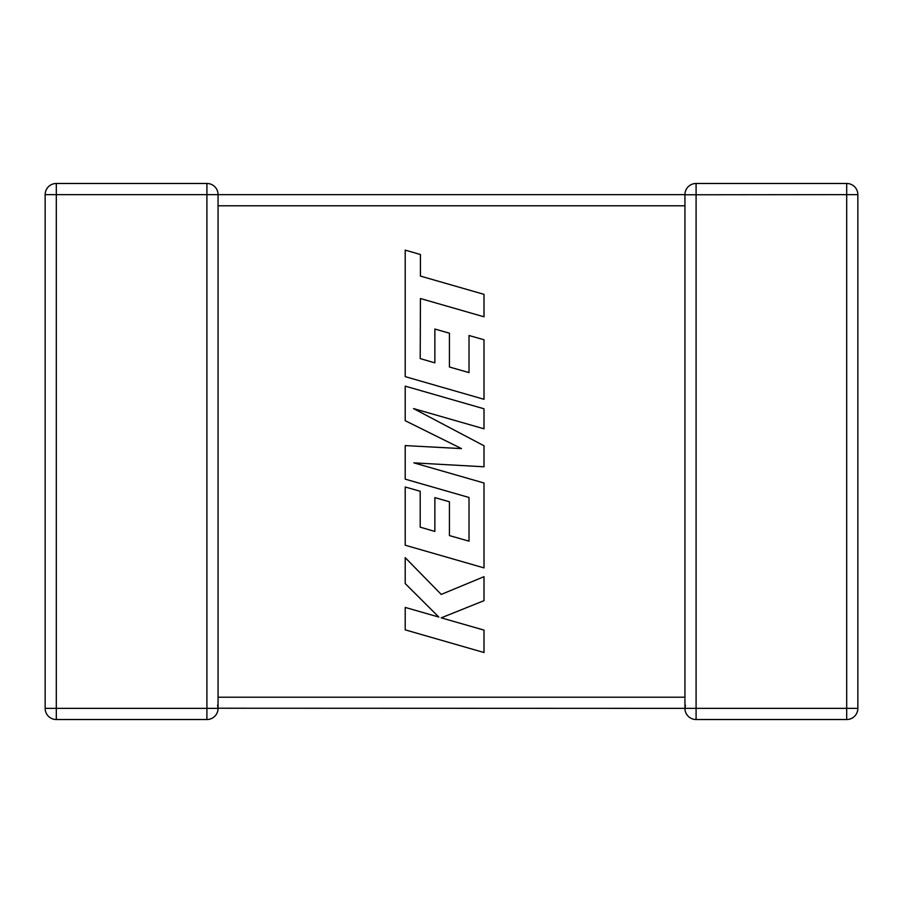 <?xml version="1.0" encoding="UTF-8"?>
<svg xmlns="http://www.w3.org/2000/svg" width="903" height="903" viewBox="0 0 903 903"><rect width="100%" height="100%" fill="white"/><g stroke="black" fill="none" stroke-linecap="round" stroke-linejoin="round"><path stroke-width="1.35" d="M206.911 183.478A11.152 11.152 0 0 1 218.063 194.63L56.302 194.63L56.302 708.37L206.911 708.37L206.911 183.478A11.152 11.152 0 0 1 218.063 194.63L218.063 708.37A11.152 11.152 0 0 1 206.911 719.522L56.302 719.522A11.152 11.152 0 0 1 45.15 708.37L45.15 194.63A11.152 11.152 0 0 1 56.302 183.478L206.911 183.478A11.152 11.152 0 0 1 218.063 194.63L684.937 194.63A11.152 11.152 0 0 1 696.089 183.478L846.698 183.478A11.152 11.152 0 0 1 857.85 194.63L857.85 708.37A11.152 11.152 0 0 1 846.698 719.522L696.089 719.522A11.152 11.152 0 0 1 684.937 708.37L218.063 708.223M684.937 699.024L684.937 708.37L685.422 705.108M684.937 195.003L684.937 205.083M684.937 697.917L684.937 205.782L218.063 205.782M696.089 183.478L696.089 708.37L846.698 708.37L846.698 194.63L684.937 194.777M217.578 705.108L218.063 708.37L206.911 708.37L206.911 719.522M420.211 358.593L420.426 298.521L484.008 316.806L484.008 294.355L420.426 276.081L420.426 254.511L405.21 250.131L405.21 376.641L484.008 399.307L484.008 339.765L469.018 335.51L469.018 372.6L449.434 367.013L449.434 333.196L434.862 329.042L434.862 362.859L420.211 358.593M405.21 386.134L405.21 420.696L461.501 448.61L405.21 445.585L405.21 479.143L469.018 497.485L469.018 541.168L449.434 535.592L449.434 501.775L434.862 497.609L434.862 531.438L420.2 527.171L420.2 491.266L405.21 486.999L405.21 545.22L484.008 567.897L484.008 483.003L413.856 462.855L484.008 466.795L484.008 445.777L413.518 408.574L484.008 428.812L484.008 408.788L405.21 386.134M405.21 629.865L484.008 652.519L484.008 630.102L441.217 617.844L484.008 600.664L484.008 576.69L441.217 594.422L405.21 557.636L405.21 583.575L438.813 617.065L405.21 607.426L405.21 629.865M218.063 697.218L684.937 697.218M857.85 708.37L846.698 708.37L846.698 719.522M846.698 183.478L846.698 194.63L857.85 194.63M696.089 719.522L696.089 708.37L684.937 708.37M45.15 194.63L56.302 194.63L56.302 183.478M56.302 719.522L56.302 708.37L45.15 708.37"/></g></svg>
